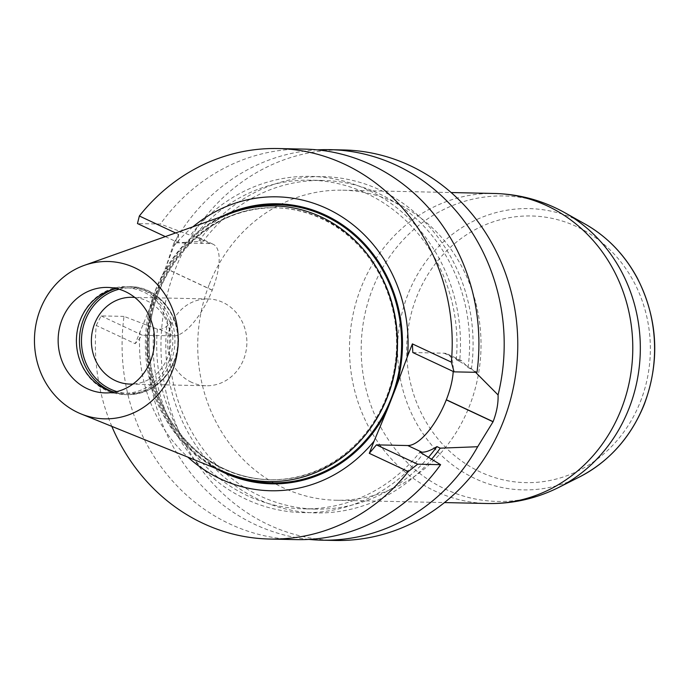 <?xml version="1.0" encoding="UTF-8"?>
<svg xmlns="http://www.w3.org/2000/svg" width="689" height="689" viewBox="0 0 689 689"><rect width="100%" height="100%" fill="white"/><g stroke="black" fill="none" stroke-linecap="round" stroke-linejoin="round"><path stroke-width="0.52" stroke-dasharray="3.44 2.58" d="M335.147 540.46A195.297 178.417 91.2 0 1 175.6 268.426A195.297 178.417 91.2 0 1 343.604 149.961M209.327 284.299A155.051 141.65 91.2 0 1 342.734 190.19A155.051 141.65 91.2 0 1 480.991 348.281A155.051 141.65 91.2 0 1 336.017 500.231A155.051 141.65 91.2 0 1 209.327 284.299M114.357 392.153A52.76 48.196 -88.8 0 0 123.477 393.307A52.76 48.196 -88.8 0 0 172.81 341.598A52.76 48.196 -88.8 0 0 125.76 287.813A52.76 48.196 -88.8 0 0 116.596 288.57M158.306 290.336A135.983 124.227 91.2 0 1 275.307 207.811A135.983 124.227 91.2 0 1 396.554 346.446A135.983 124.227 91.2 0 1 269.416 479.708A135.983 124.227 91.2 0 1 158.306 290.336M227.215 473.05A137.843 125.923 91.2 0 1 155.671 289.578A137.843 125.923 91.2 0 1 232.856 212.634M106.046 390.232A54 49.332 91.2 0 1 77.418 329.23A54 49.332 91.2 0 1 126.776 286.59A54 49.332 91.2 0 1 174.928 341.649A54 49.332 91.2 0 1 124.442 394.564A54 49.332 91.2 0 1 106.046 390.232M191.49 382.266A43.416 39.661 91.2 0 1 168.469 333.218A43.416 39.661 91.2 0 1 208.156 298.94A43.416 39.661 91.2 0 1 222.943 302.428A43.416 39.661 91.2 0 1 245.964 351.476A43.416 39.661 91.2 0 1 206.278 385.754A43.416 39.661 91.2 0 1 191.49 382.266M134.794 297.459A43.416 39.661 91.2 0 1 146.774 300.774A43.416 39.661 91.2 0 1 170.071 348.307A43.416 39.661 91.2 0 1 132.925 384.057M119.111 289.234A52.76 48.196 91.2 0 1 148.772 292.153A52.76 48.196 91.2 0 1 175.135 357.961A52.76 48.196 91.2 0 1 116.889 391.593M111.825 426.37A195.297 178.417 91.2 0 1 96.236 325.432L135.199 343.69L153.242 299.836A140.048 127.939 -88.8 0 0 215.623 468.356M221.074 216.82A140.048 127.939 -88.8 0 0 161.794 278.123L178.313 234.243L175.583 232.96M153.242 299.836L161.794 278.123M140.031 331.435A146.99 134.286 -88.8 0 0 187.908 457.151M192.903 226.819A146.99 134.286 -88.8 0 0 173.482 246.498M304.736 149.117A195.297 178.417 -88.8 0 0 160.399 224.054L137.473 223.555M475.599 372.318L471.379 369.149L468.064 367.59L461.639 360.657L456.282 359.822L459.641 361.398A168.176 153.638 -88.8 0 0 367.754 189.863A168.176 153.638 -88.8 0 0 190.405 235.285L160.399 224.054M459.641 361.398L476.977 372.344M456.282 359.822A164.361 150.15 -88.8 0 0 310.394 180.191A164.361 150.15 -88.8 0 0 193.764 236.852L190.405 235.285M468.064 367.59A164.361 150.15 -88.8 0 0 323.012 180.458A164.361 150.15 -88.8 0 0 201.955 242.941L198.742 237.507L193.764 236.852M471.379 369.149A168.176 153.638 -88.8 0 0 380.362 190.13A168.176 153.638 -88.8 0 0 198.647 241.391L201.955 242.941M317.362 149.883A195.297 178.417 91.2 0 0 173.895 243.105L198.647 241.391M173.895 243.105L165.506 268.21A195.297 178.417 -88.8 0 0 165.463 268.322L153.501 294.883A195.297 178.417 91.2 0 0 308.922 539.401M296.27 539.616A195.297 178.417 -88.8 0 1 124.02 316.389L157.393 329.187L159.452 329.23C163.207 329.239 167.005 326.81 170.829 321.961L167.513 320.411L153.501 294.883M167.513 320.411A168.176 153.638 -88.8 0 0 252.579 496.468A168.176 153.638 -88.8 0 0 431.736 459.072M170.829 321.961A164.361 150.15 -88.8 0 0 315.889 509.093A164.361 150.15 -88.8 0 0 428.644 457.117M157.393 329.187A164.361 150.15 -88.8 0 0 303.281 508.826A164.361 150.15 -88.8 0 0 419.911 452.156M154.035 327.619A168.176 153.638 -88.8 0 0 245.921 499.155A168.176 153.638 -88.8 0 0 423.27 453.732M124.02 316.389L101.102 315.889L96.236 325.432M101.102 315.889L142.356 335.216L135.199 343.69M165.326 236.603L178.727 242.881L210.042 243.561A50.142 18.913 -64.9 0 1 213.142 244.259A50.142 18.913 -64.9 0 1 212.264 290.112L212.221 290.224A50.142 18.913 -64.9 0 1 173.662 335.896L142.356 335.216M178.313 234.243L178.727 242.881M412.806 352.527L444.121 353.207A50.142 18.913 -64.9 0 1 447.23 353.905A50.142 18.913 -64.9 0 1 453.198 371.449M379.208 272.25A135.983 124.227 -88.8 0 0 276.237 207.828A135.983 124.227 -88.8 0 0 159.245 290.353A135.983 124.227 -88.8 0 0 270.346 479.733A135.983 124.227 -88.8 0 0 376.013 419.825M114.572 289.001A54 49.332 91.2 0 1 129.963 286.658A54 49.332 91.2 0 1 178.107 341.718A54 49.332 91.2 0 1 127.62 394.633A54 49.332 91.2 0 1 112.35 391.628M226.492 472.757A139.083 127.06 91.2 0 1 147.524 341.055A139.083 127.06 91.2 0 1 232.124 212.892M159.452 329.23L173.662 335.896M165.463 268.322L212.221 290.224M165.506 268.21L212.264 290.112M195.822 236.895L210.042 243.561M458.34 359.865L444.121 353.207M584.909 223.942A140.677 128.507 -88.8 0 0 397.596 346.472A140.677 128.507 -88.8 0 0 579.432 476.995M558.701 487.442A152.777 139.566 91.2 0 1 361.225 345.68A152.777 139.566 91.2 0 1 564.653 212.617M494.495 193.48A155.051 141.65 -88.8 0 0 361.088 287.58A155.051 141.65 -88.8 0 0 487.778 503.513M640.382 401.704A133.365 121.841 -88.8 0 0 514.433 216.906A133.365 121.841 -88.8 0 0 430.763 429.316A133.365 121.841 -88.8 0 0 640.382 401.704M105.193 392.911L123.477 393.307M107.475 287.416L125.76 287.813M269.416 479.708L270.346 479.733C245.25 479.01 222.392 470.82 201.774 455.145C171.664 431.021 154.388 398.595 149.952 357.867C140.59 279.51 204.555 203.823 276.237 207.828L275.307 207.811M124.442 394.564L127.62 394.633C151.459 393.626 167.599 380.983 176.04 356.704C186.702 324.088 161.837 286.099 129.963 286.658L126.776 286.59M130.109 384.1L206.278 385.754M131.987 297.295L208.156 298.94M323.012 180.458L310.394 180.191M315.889 509.093L303.281 508.826M198.742 237.516L213.142 244.259M461.639 360.657L447.23 353.905M336.017 500.231L444.465 502.574M342.734 190.19L451.183 192.541"/><path stroke-width="1.03" d="M317.362 149.883A195.297 178.417 91.2 0 1 330.014 149.668L343.604 149.961A195.297 178.417 91.2 0 1 503.168 421.935A195.297 178.417 91.2 0 1 335.147 540.46L321.556 540.167A195.297 178.417 91.2 0 1 308.922 539.401M62.088 319.438A52.76 48.196 91.2 0 1 107.475 287.416A52.76 48.196 91.2 0 1 154.525 341.201A52.76 48.196 91.2 0 1 105.193 392.911A52.76 48.196 91.2 0 1 87.227 388.674A52.76 48.196 91.2 0 1 62.088 319.438M116.596 288.57A52.76 48.196 -88.8 0 0 76.763 334.432A52.76 48.196 -88.8 0 0 105.512 389.07A52.76 48.196 -88.8 0 0 114.357 392.153M84.402 265.325L232.856 212.634A137.843 125.923 91.2 0 1 397.174 346.464A137.843 125.923 91.2 0 1 227.215 473.05L81.181 413.977A78.684 71.88 91.2 0 1 40.341 309.249A78.684 71.88 91.2 0 1 84.402 265.325A78.684 71.88 91.2 0 1 178.201 341.718A78.684 71.88 91.2 0 1 81.181 413.977M132.925 384.057A43.416 39.661 91.2 0 1 130.109 384.1A43.416 39.661 91.2 0 1 115.321 380.621A43.416 39.661 91.2 0 1 92.3 331.573A43.416 39.661 91.2 0 1 131.987 297.295A43.416 39.661 91.2 0 1 134.794 297.459M116.889 391.593A52.76 48.196 91.2 0 1 110.55 389.182A52.76 48.196 91.2 0 1 81.672 335.948A52.76 48.196 91.2 0 1 119.111 289.234M215.623 468.356A140.048 127.939 -88.8 0 0 387.321 409.49L395.874 387.769A140.048 127.939 -88.8 0 0 360.011 239.212A140.048 127.939 -88.8 0 0 221.074 216.82M187.908 457.151A146.99 134.286 -88.8 0 0 374.11 441.081L387.321 409.49M395.874 387.769L407.569 356.144A146.99 134.286 -88.8 0 0 338.91 214.959A146.99 134.286 -88.8 0 0 192.903 226.819M407.569 356.144L412.392 343.889L451.364 362.147L454.06 371.853L476.977 372.344A195.297 178.417 -88.8 0 0 304.736 149.117L278.029 148.54A195.297 178.417 -88.8 0 0 139.35 215.993L137.473 223.555L165.326 236.603M451.364 362.147A195.297 178.417 -88.8 0 0 278.029 148.54M330.014 149.668A195.297 178.417 91.2 0 1 498.069 394.952L475.599 372.318M498.069 394.952C498.38 403.28 496.726 412.186 493.109 421.659A195.297 178.417 91.2 0 1 493.057 421.771L477.675 446.73A195.297 178.417 91.2 0 1 321.556 540.167M431.736 459.072A168.176 153.638 -88.8 0 0 440.254 448.169L477.675 446.73M428.644 457.117A164.361 150.15 -88.8 0 0 436.938 446.61L440.254 448.169M440.607 464.679L417.689 464.188L408.25 471.586A195.297 178.417 91.2 0 1 269.571 539.039L296.27 539.616A195.297 178.417 -88.8 0 0 440.607 464.679L419.911 452.156L421.969 452.199C425.854 452.26 430.849 450.399 436.938 446.61M269.571 539.039A195.297 178.417 91.2 0 1 111.825 426.37M175.583 232.96L139.35 215.993M412.392 343.889L412.806 352.527L454.06 371.853M453.198 371.449A50.142 18.913 -64.9 0 1 446.351 399.758L446.3 399.87A50.142 18.913 -64.9 0 1 407.75 445.542L376.435 444.861L369.287 453.336L374.11 441.081M417.689 464.188L376.435 444.861M408.25 471.586L369.287 453.336M376.013 419.825A135.983 124.227 -88.8 0 0 387.347 397.2A135.983 124.227 -88.8 0 0 379.208 272.25M112.35 391.628A54 49.332 91.2 0 1 109.232 390.301A54 49.332 91.2 0 1 79.536 337.748A54 49.332 91.2 0 1 114.572 289.001M232.124 212.892A139.083 127.06 91.2 0 1 367.375 248.428A139.083 127.06 91.2 0 1 391.206 398.449A139.083 127.06 91.2 0 1 226.492 472.757M493.109 421.659L446.351 399.758M493.057 421.771L446.3 399.87M421.969 452.199L407.75 445.542M558.701 487.442L579.432 476.995A140.677 128.507 -88.8 0 0 644.06 404.521A140.677 128.507 -88.8 0 0 584.909 223.942L564.653 212.617A152.777 139.566 91.2 0 1 628.893 408.723A152.777 139.566 91.2 0 1 558.701 487.442C536.361 498.603 512.719 503.96 487.778 503.513A155.051 141.65 -88.8 0 0 621.185 409.412A155.051 141.65 -88.8 0 0 494.495 193.48C519.428 194.117 542.82 200.49 564.653 212.617M444.465 502.574L487.778 503.513M451.183 192.541L494.495 193.48M584.909 223.942C607.112 236.551 624.561 254.56 637.256 277.986C657.926 318.843 660.269 360.967 644.284 404.365C630.917 437.239 609.3 461.449 579.432 476.995"/></g></svg>
